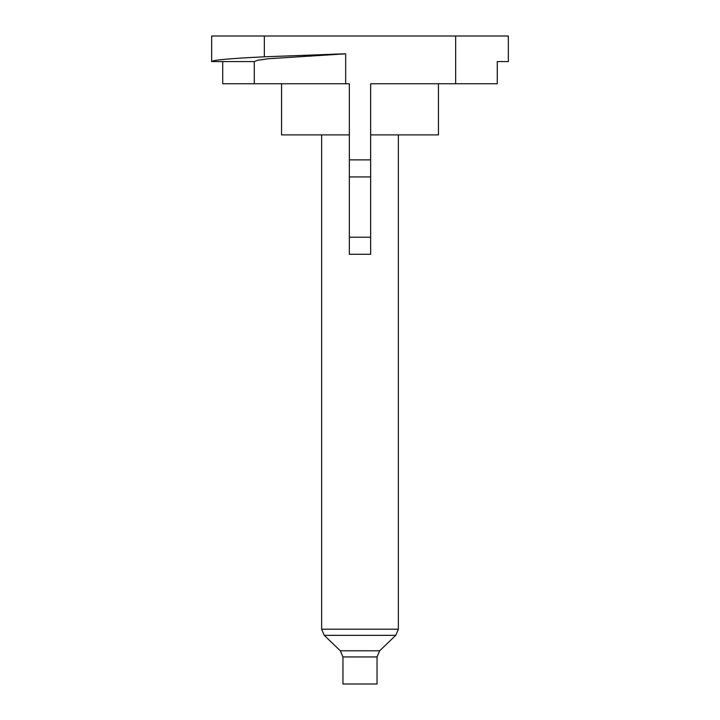 <?xml version="1.0" encoding="UTF-8"?>
<svg xmlns="http://www.w3.org/2000/svg" width="720" height="720" viewBox="0 0 720 720"><rect width="100%" height="100%" fill="white"/><g stroke="black" fill="none" stroke-linecap="round" stroke-linejoin="round"><path stroke-width="1.08" d="M345.672 53.82L268.434 58.734L257.751 60.237L254.277 61.578L211.644 61.578C212.265 60.084 229.833 58.491 264.339 56.808L345.672 53.766M345.672 53.748L345.672 83.745L349.344 83.745L349.344 159.876L370.656 159.876L370.656 83.745L455.661 83.745L455.661 36L264.339 36L264.339 56.808M254.277 61.578L254.277 83.745L345.672 83.745M264.339 36L211.644 36L211.644 61.578M222.732 61.578L222.732 83.745L254.277 83.745M455.661 36L508.356 36L508.356 61.578L497.268 61.578L497.268 83.745L455.661 83.745M438.444 83.745L438.444 134.901L370.656 134.901M349.344 134.901L281.556 134.901L281.556 83.745M377.055 656.937L342.945 656.937L342.945 684L377.055 684L377.055 656.937L379.674 650.79L340.326 650.79L324.252 635.355L321.633 629.208L398.367 629.208L398.367 134.901M349.344 237.222L370.656 237.222L370.656 254.277L349.344 254.277L349.344 159.876M370.656 237.222L370.656 159.876M379.674 650.79L395.748 635.355L324.252 635.355M349.344 176.922L370.656 176.922M321.633 629.208L321.633 134.901M398.367 629.208L395.748 635.355M340.326 650.79L342.945 656.937"/></g></svg>
